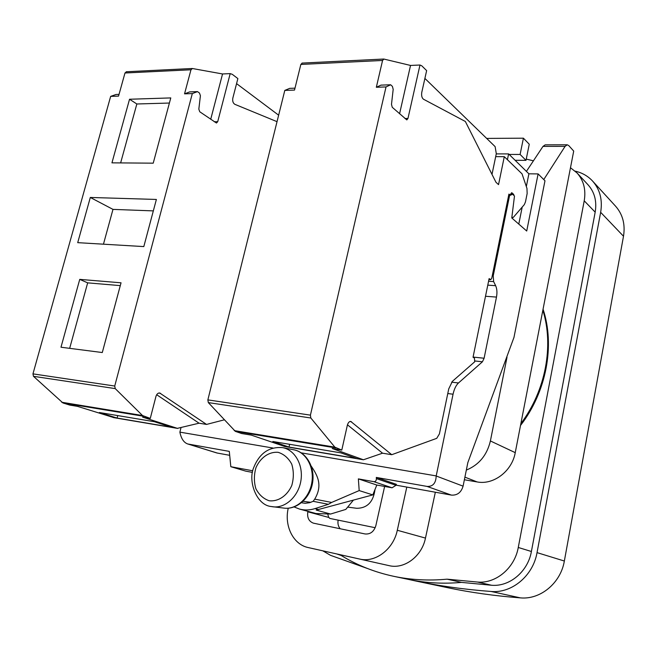 <?xml version="1.0" encoding="UTF-8"?>
<svg xmlns="http://www.w3.org/2000/svg" width="657" height="657" viewBox="0 0 657 657"><rect width="100%" height="100%" fill="white"/><g stroke="black" fill="none" stroke-linecap="round" stroke-linejoin="round"><path stroke-width="0.99" d="M284.662 446.456L251.253 435.106L241.645 433.521L235.37 431.378L208.318 402.593L207.858 399.883L284.801 90.411L289.729 88.35L294.993 88.161M284.801 90.411L294.517 90.075L300.849 64.435L302.236 63.097M376.305 477.425L396.376 484.332L395.982 485.318L376.387 478.616L376.305 477.425L427.058 486.418C432.864 486.689 435.911 483.215 436.191 475.997L453.059 394.216C454.192 389.043 456.007 385.289 458.487 382.974L482.427 361.785L484.11 358.237L496.487 297.087C497.292 292.611 497.012 288.809 495.641 285.688L493.645 281.607L493.218 275.858L492.257 275.792L491.764 278.215L490.73 279.693L489.12 278.593L473.04 357.252L474.436 358.081L474.724 361.769L452.418 381.315L448.756 388.837L439.402 433.907L436.724 438.342L391.753 454.701L382.538 453.19L363.428 459.777L332.204 448.501L341.788 450.086L334.865 447.162L310.827 418L310.424 415.142L386.02 86.938L376.338 87.266L382.563 60.46L383.893 59.064L410.535 65.445L399.579 113.768M272.942 448.025L179.887 432.134L180.971 427.822M436.191 475.906L301.267 452.862M492.257 275.792L508.92 194.086L509.963 194.883L508.764 194.85M513.659 195.236L513.758 194.431L511.754 192.747L509.963 194.883M386.02 86.938L390.644 84.778L392.401 86.387L393.182 89.352L391.49 104.364L392.262 107.305L406.823 119.911L407.964 118.449L419.979 65.018L421.786 65.823L426.639 70.611L421.786 92.317C421.301 95.602 421.86 97.901 423.461 99.215L465.353 121.479L495.978 182.285L498.54 184.617L504.297 156.678L522.044 173.875L526.971 188.436L527.144 193.552L525.469 201.904L524.319 204.623L513.413 217.27L512.731 217.639L511.893 216.925M341.788 450.086L347.298 425.465C348.029 422.771 349.163 421.416 350.707 421.416L391.753 454.701M347.463 424.816L382.538 453.19M390.644 84.778L380.994 85.123L376.338 87.266M424.89 78.421L495.132 146.634L496.298 153.689L492.003 174.376M289.023 447.072L356.291 458.422L340.901 452.87L272.844 441.504L289.023 447.072L289.663 444.313M224.259 419.839L206.544 424.422L199.071 423.198L177.374 428.348L142.618 417.138L150.281 418.402L142.503 415.528L115.23 388.607L114.729 386.037L192.32 93.581L184.543 93.844L190.965 69.782L192.419 68.517L222.542 73.962L210.716 119.303M277.032 121.668L234.869 104.332C233.03 103.157 232.34 101.096 232.824 98.139L237.867 78.569L232.258 74.315L230.188 73.617L217.713 121.701L216.457 123.023L199.761 111.772L198.825 109.144L200.418 95.692L199.482 93.039L197.47 91.61L192.32 93.581M150.281 418.402L155.931 396.491C156.695 394.101 157.935 392.927 159.659 392.976L206.544 424.422M156.686 394.726L199.071 423.198M197.47 91.61L189.717 91.89L184.543 93.844M236.561 83.62L278.642 115.189M113.924 417.638L77.501 406.363L69.732 405.082L62.949 402.963L33.491 376.321L32.957 373.874L110.663 96.382L118.547 96.111L124.986 72.993L126.473 71.769M119.024 94.386L115.969 94.493L110.663 96.382M436.191 475.997L463.086 486.155L467.841 462.594L513.971 337.411L544.982 180.774L538.108 173.916L526.717 231.026L511.77 217.943L514.488 196L512.6 194.267L508.518 196.057M493.218 275.858L509.471 196.082M507.418 159.708L508.608 153.91L528.893 173.809L526.347 186.457M522.2 207.086L518.784 224.078M504.297 156.678L495.682 156.653M419.979 65.018L410.535 65.445M508.608 153.91L496.257 153.886M538.108 173.916L528.893 173.809M252.764 470.782L230.821 466.7L245.71 471.135L252.428 472.391M395.982 485.318L392.073 487.798L373.858 481.671L358.361 478.887L359.19 490.582L331.629 502.441L314.711 499.139C322.957 485.203 317.512 475.487 311.287 466.207M353.392 500.141L345.804 509.413L330.57 514.045L316.214 510.103L372.79 494.902L376.814 485.038L392.073 487.798M230.821 466.7L229.301 451.384L187.762 443.976C183.82 442.604 181.192 438.654 179.887 432.134M229.695 455.317L216.876 452.969L187.762 443.976M463.086 486.155C461.165 492.512 457.264 495.485 451.384 495.099L396.04 485.162M376.387 478.616C376.346 480.719 375.508 481.737 373.858 481.671M301.448 502.728L305.185 503.278L309.578 502.72L313.159 501.307L314.711 499.139M313.159 501.307L328.41 504.305L315.105 508.575C309.759 510.251 304.561 510.415 299.502 509.076L294.122 506.949M330.57 514.045L316.058 513.544L299.502 509.076M372.79 494.902L359.19 490.582M328.41 504.305L331.629 502.441M376.814 485.038L358.361 478.887M542.854 310.252C554.04 345.672 545.696 390.578 520.878 423.601M543.06 309.201C555.132 345.352 546.509 391.859 520.516 425.457M584.221 200.82L595.176 212.154C596.975 201.28 594.593 192.148 588.023 184.773L577.035 172.955C583.687 180.437 586.085 189.725 584.221 200.82L518.266 547.47L531.398 551.494C527.973 571.541 509.635 586.915 491.559 585.256L461.51 582.389C443.385 584.024 425.884 583.071 409.015 579.523L393.781 576.329C374.704 572.239 357.186 565.291 341.246 555.494L336.696 553.933M577.035 172.955L570.481 167.74M533.435 160.809L526.249 159.101M518.266 547.47C514.71 567.976 495.994 583.728 477.623 582.061L447.08 579.17C428.651 580.87 410.888 579.926 393.781 576.329M595.176 212.154L531.398 551.494M447.08 579.17L461.51 582.389M575.187 171.149C582.11 172.734 587.916 176.043 592.598 181.069C600.005 189.52 602.691 199.933 600.654 212.318L537.032 552.619C533.106 575.746 511.918 593.452 491.116 591.472C464.713 589.51 439.476 585.995 415.413 580.928L407.701 579.244M367.164 568.387L330.561 555.354L322.801 550.821M592.598 181.069L615.552 206.158C622.746 214.346 625.398 224.374 623.501 236.233L564.347 561.029C560.725 583.03 540.465 599.816 520.41 597.878C494.959 595.94 470.576 592.524 447.269 587.613L415.413 580.928M230.188 73.617L222.542 73.962M90.313 197.461L77.715 242.655L143.809 246.589L156.382 199.449L90.313 197.461L112.988 209.386L103.453 244.19M79.743 279.373L60.986 347.225L102.287 352.538L121.044 282.806L79.743 279.373L87.668 282.855L69.667 348.341M170.779 97.918L129.536 99.248L111.953 162.846L153.229 163.166L170.779 97.918M117.094 418.066L171.649 427.272L154.354 421.704L99.396 412.522L117.094 418.066L117.751 415.594M153.327 210.889L112.988 209.386M120.28 285.623L87.668 282.855M169.399 103.042L136.837 103.987L120.642 162.911M129.536 99.248L136.837 103.987M486.673 138.413L523.415 138.184L520.106 154.452L509.15 154.436M523.415 138.184L529.255 144.228L525.994 160.349L515.113 160.292M520.106 154.452L525.994 160.349M512.756 194.406L513.758 194.431M512.6 194.267L510.661 194.226M348.185 507.179L356.759 508.296C367.279 508.181 373.365 501.907 374.999 489.49M375.188 527.711L329.822 518.43L328.631 517.215L327.827 514.365M384.624 486.451L375.853 525.633C373.956 531.661 370.359 534.437 365.037 533.952L313.397 523.153C308.856 521.412 306.991 517.634 307.821 511.803L307.919 511.351M464.376 479.766L477.113 481.934C493.555 485.195 512.049 471.168 515.244 452.648L573.709 151.085L568.765 145.591L567.229 144.795L565.094 146.355L542.986 146.396L526.421 171.378M542.986 146.396L545.179 144.852L567.229 144.795M565.094 146.355L543.766 179.566M507.007 357.26L490.393 440.954C487.009 455.178 478.986 464.893 466.322 470.1M435.345 492.216L425.473 538.083C421.893 556.364 404.31 569.496 389.026 565.628L308.199 547.56C293.26 544.546 284.07 525.855 288.242 508.222M340.195 528.762C338.24 526.413 337.558 523.539 338.15 520.139M406.798 487.092L397.296 530.265C393.477 549.293 375.278 563.016 359.609 559.041L338.84 554.409M453.059 394.216L447.778 393.543M351.52 421.794L349.828 421.539M284.013 446.341L363.124 459.695M235.37 431.378L335.932 447.951M160.579 393.338L158.682 393.058M113.209 417.524L177.374 428.348M458.487 382.974L451.622 382.144M482.427 361.785L474.888 360.972M484.11 358.237L473.081 357.063M496.487 297.087L485.507 296.266M493.645 281.607L488.57 281.27M495.641 285.688L487.781 285.146M300.849 64.435L382.563 60.46M207.858 399.883L310.424 415.142M407.964 118.449L404.926 118.498M208.318 402.593L310.827 418M234.22 430.606L334.865 447.162M217.557 453.133L188.469 444.148M318.604 509.536L315.105 508.575M451.384 495.099L427.058 486.418M477.623 582.061L491.559 585.256M520.41 597.878L491.116 591.472M564.347 561.029L537.032 552.619M623.501 236.233L600.654 212.318M124.986 72.993L190.965 69.782M32.957 373.874L114.729 386.037M217.713 121.701L214.281 121.759M33.491 376.321L115.23 388.607M61.701 402.24L142.503 415.528M62.949 402.963L143.702 416.275M511.417 192.879L512.082 192.895M508.797 194.71L509.627 194.735M488.931 279.488L490.459 279.586M515.244 452.648L490.393 440.954M477.113 481.934L464.91 477.138M425.473 538.083L397.296 530.265M389.026 565.628L359.609 559.041M307.821 511.803L328.705 517.429M293.704 449.774C306.384 452.115 315.146 467.226 312.601 482.558C310.235 497.916 297.071 509.791 284.177 508.132C296.537 509.75 309.48 497.866 311.861 482.443C314.407 467.037 305.866 451.991 293.704 449.774L282.674 447.647C294.927 449.889 303.501 465.123 300.898 480.735C298.459 496.38 285.393 508.436 272.934 506.802L271.357 506.547M269.181 500.757C278.223 501.817 287.183 495.813 291.774 485.498C293.851 478.156 293.835 471.028 291.733 464.121C288.448 458.06 283.914 454.127 278.125 452.32C269.115 451.523 260.427 457.584 255.967 467.653C253.914 474.814 253.881 481.811 255.852 488.652C258.981 494.729 263.424 498.77 269.181 500.757M363.428 459.777L284.333 446.423M177.719 428.43L113.562 417.606M383.68 59.04L302.015 63.08M192.189 68.5L126.234 71.761M512.731 217.639L511.811 217.607M490.73 279.693L488.915 279.578M310.835 502.326L303.049 501.316M284.177 508.132L271.21 506.522C256.501 505.225 247.886 481.269 253.594 467.85C259.441 453.215 269.14 446.481 282.674 447.647"/></g></svg>
